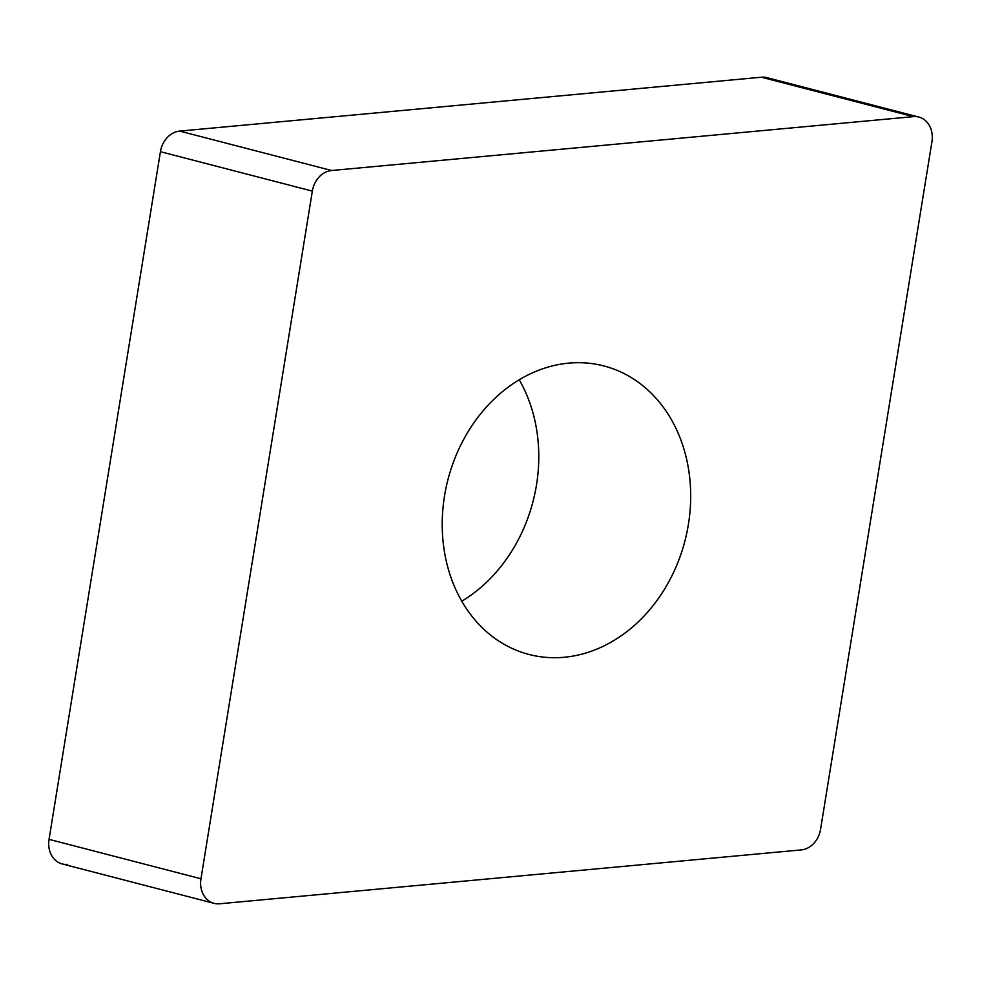 <?xml version="1.0" encoding="UTF-8"?>
<svg xmlns="http://www.w3.org/2000/svg" width="981" height="981" viewBox="0 0 981 981"><rect width="100%" height="100%" fill="white"/><g stroke="black" fill="none" stroke-linecap="round" stroke-linejoin="round"><path stroke-width="1.47" d="M918.841 117.07L766.934 77.658A23.103 18.97 104.5 0 0 761.477 77.217L179.682 131.098A23.103 18.97 104.5 0 0 160.43 151.699L49.05 839.356A23.103 18.97 104.5 0 0 62.159 863.93L214.066 903.342A23.103 18.97 -75.5 0 1 200.958 878.78L312.338 191.111A23.103 18.97 -75.5 0 1 331.59 170.51L913.397 116.641A23.103 18.97 -75.5 0 1 918.841 117.07A23.103 18.97 -75.5 0 1 931.95 141.644L820.57 829.301A23.103 18.97 -75.5 0 1 801.318 849.902L219.523 903.783A23.103 18.97 -75.5 0 1 214.066 903.342M519.231 379.782A149.051 122.392 -75.5 0 1 492.67 576.055A149.051 122.392 -75.5 0 1 461.769 601.218M488.33 404.945A149.051 122.392 104.5 0 0 444.381 551.42A149.051 122.392 104.5 0 0 529.029 654.474A149.051 122.392 104.5 0 0 644.591 615.467A149.051 122.392 104.5 0 0 688.527 468.992A149.051 122.392 104.5 0 0 603.891 365.938A149.051 122.392 104.5 0 0 488.33 404.945M771.912 79.927A23.103 18.97 104.5 0 0 761.477 77.217L179.682 131.098A23.103 18.97 104.5 0 0 160.43 151.699L49.05 839.356A23.103 18.97 104.5 0 0 67.603 864.359M179.682 131.098L331.59 170.51M312.338 191.111L160.43 151.699M913.397 116.641L761.477 77.217M49.05 839.356L200.958 878.78"/></g></svg>
